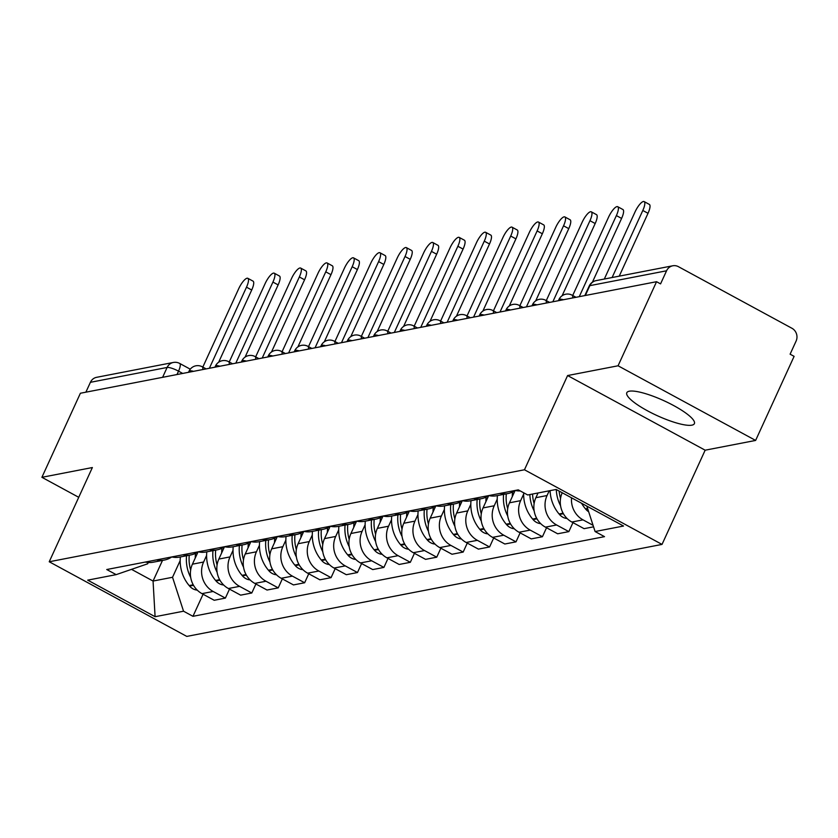 <?xml version="1.0" encoding="UTF-8"?>
<svg xmlns="http://www.w3.org/2000/svg" width="838" height="838" viewBox="0 0 838 838"><rect width="100%" height="100%" fill="white"/><g stroke="black" fill="none" stroke-linecap="round" stroke-linejoin="round"><path stroke-width="1.26" d="M629.307 391.21A37.155 8.191 -155.4 0 0 626.803 392.718A37.155 8.191 -155.4 0 0 652.184 413.249A37.155 8.191 -155.4 0 0 691.874 425.159A37.155 8.191 -155.4 0 0 694.377 423.661A37.155 8.191 -155.4 0 0 668.996 403.13A37.155 8.191 -155.4 0 0 629.307 391.21M755.625 440.432L618.067 365.787L656.552 281.704L80.396 393.242L41.9 477.314L92.369 467.541L49.233 561.764L186.79 636.409L662.02 544.417L705.156 450.195L755.625 440.432L794.11 356.349L790.108 354.181L796.1 341.076A9.532 8.883 79 0 0 791.952 328.276L678.455 266.694A9.532 8.883 79 0 0 672.778 265.782A9.532 8.883 79 0 0 666.566 270.789L589.847 285.643A9.532 2.095 -155.4 0 0 589.198 286.03L584.819 295.594M618.067 365.787L567.598 375.55L524.462 469.772L49.233 561.764M656.552 281.704L660.564 283.883L666.566 270.789M41.9 477.314L78.741 497.311M85.885 392.174L90.399 382.317A9.532 8.883 -101 0 1 96.611 377.32L173.33 362.466A9.532 8.883 79 0 0 167.118 367.463L90.399 382.317M198.03 551.928L192.426 564.184A21.914 20.426 79 0 0 201.968 593.629L214.203 600.27L225.38 598.102L213.145 591.471A21.914 20.426 -101 0 1 203.603 562.026L206.598 555.468M145.33 562.057A21.914 20.426 79 0 0 153.27 562.193L164.447 560.035A21.914 20.426 -101 0 1 156.517 559.889M229.497 589.114L225.38 598.102M356.705 521.142A21.914 20.426 -101 0 1 349.394 524.232L338.217 526.4A21.914 20.426 79 0 1 330.277 526.254A21.914 20.426 -101 0 1 322.976 529.344L311.799 531.512A21.914 20.426 79 0 1 303.859 531.365A21.914 20.426 -101 0 1 296.547 534.455L285.37 536.624A21.914 20.426 79 0 1 277.441 536.488A21.914 20.426 -101 0 1 270.129 539.578L258.952 541.736A21.914 20.426 79 0 1 251.012 541.599A21.914 20.426 -101 0 1 243.711 544.69L232.535 546.847A21.914 20.426 79 0 1 224.594 546.711A21.914 20.426 -101 0 1 217.293 549.801L206.117 551.97A21.914 20.426 79 0 1 198.177 551.823A21.914 20.426 -101 0 1 190.875 554.913L179.699 557.081A21.914 20.426 79 0 1 171.759 556.945A21.914 20.426 -101 0 1 164.447 560.035M224.448 546.816L218.844 559.072A21.914 20.426 79 0 0 228.397 588.517L240.621 595.148L251.798 592.99L239.574 586.349A21.914 20.426 -101 0 1 230.021 556.903L233.027 550.346M255.915 584.002L251.798 592.99M190.875 554.913A21.914 20.426 -101 0 1 182.935 554.777M250.876 541.704L245.262 553.96A21.914 20.426 79 0 0 254.815 583.405L267.039 590.036L278.226 587.878L265.992 581.237A21.914 20.426 -101 0 1 256.438 551.792L259.445 545.234M282.333 578.89L278.226 587.878M217.293 549.801A21.914 20.426 -101 0 1 209.353 549.665M277.294 536.582L271.68 548.838A21.914 20.426 79 0 0 281.233 578.283L293.468 584.924L304.644 582.756L292.41 576.125A21.914 20.426 -101 0 1 282.856 546.68L285.863 540.122M308.761 573.768L304.644 582.756M243.711 544.69A21.914 20.426 -101 0 1 235.771 544.553M303.712 531.47L298.098 543.726A21.914 20.426 79 0 0 307.651 573.171L319.886 579.812L331.062 577.644L318.828 571.013A21.914 20.426 -101 0 1 309.285 541.568L312.281 535.011M335.179 568.656L331.062 577.644M270.129 539.578A21.914 20.426 -101 0 1 262.189 539.431M330.13 526.358L324.526 538.614A21.914 20.426 79 0 0 334.069 568.059L346.304 574.7L357.48 572.532L345.246 565.891A21.914 20.426 -101 0 1 335.703 536.446L338.699 529.888M361.597 563.545L357.48 572.532M296.547 534.455A21.914 20.426 -101 0 1 288.618 534.319M356.559 521.246L350.944 533.502A21.914 20.426 79 0 0 360.497 562.947L372.721 569.578L383.898 567.42L371.674 560.779A21.914 20.426 -101 0 1 362.121 531.334L365.127 524.777M388.015 558.433L383.898 567.42M322.976 529.344A21.914 20.426 -101 0 1 315.036 529.207M382.976 516.124L377.362 528.38A21.914 20.426 79 0 0 386.915 557.825L399.15 564.466L410.327 562.308L398.092 555.667A21.914 20.426 -101 0 1 388.539 526.222L391.545 519.665M414.433 553.31L410.327 562.308M349.394 524.232A21.914 20.426 -101 0 1 341.454 524.096M409.394 511.012L403.78 523.268A21.914 20.426 79 0 0 413.333 552.713L425.568 559.355L436.745 557.186L424.51 550.556A21.914 20.426 -101 0 1 414.957 521.11L417.963 514.553M356.695 521.142A21.914 20.426 79 0 0 364.635 521.278L375.812 519.12A21.914 20.426 -101 0 1 367.872 518.973M440.861 548.199L436.745 557.186M520.251 490.932A21.914 20.426 79 0 1 515.213 490.46A21.914 20.426 -101 0 1 507.912 493.551L496.735 495.708A21.914 20.426 79 0 1 488.795 495.572A21.914 20.426 -101 0 1 481.494 498.662L470.317 500.82A21.914 20.426 79 0 1 462.377 500.684A21.914 20.426 -101 0 1 455.076 503.774L443.899 505.943A21.914 20.426 79 0 1 435.959 505.796A21.914 20.426 -101 0 1 428.658 508.886L417.471 511.054A21.914 20.426 79 0 1 409.541 510.908A21.914 20.426 -101 0 1 402.23 513.998L391.053 516.166A21.914 20.426 79 0 1 383.113 516.03A21.914 20.426 -101 0 1 375.812 519.12M435.812 505.901L430.208 518.156A21.914 20.426 79 0 0 439.751 547.602L451.986 554.243L463.163 552.074L450.928 545.433A21.914 20.426 -101 0 1 441.385 515.988L444.381 509.431M467.279 543.087L463.163 552.074M402.23 513.998A21.914 20.426 -101 0 1 394.289 513.862M462.23 500.789L456.626 513.045A21.914 20.426 79 0 0 466.169 542.49L478.404 549.12L489.581 546.963L477.356 540.321A21.914 20.426 -101 0 1 467.803 510.876L470.799 504.319M493.697 537.975L489.581 546.963M428.658 508.886A21.914 20.426 -101 0 1 420.718 508.75M488.659 495.677L483.044 507.922A21.914 20.426 79 0 0 492.597 537.368L504.822 544.009L515.999 541.851L503.774 535.21A21.914 20.426 -101 0 1 494.221 505.764L497.227 499.207M520.115 532.853L515.999 541.851M455.076 503.774A21.914 20.426 -101 0 1 447.136 503.638M515.077 490.555L509.462 502.81A21.914 20.426 79 0 0 519.015 532.256L531.25 538.897L542.427 536.729L530.192 530.098A21.914 20.426 -101 0 1 520.639 500.653L523.645 494.095M546.544 527.741L542.427 536.729M481.494 498.662A21.914 20.426 -101 0 1 473.554 498.516M538.048 492.974L535.88 497.699A21.914 20.426 79 0 0 545.433 527.144L557.668 533.785L568.845 531.617L556.61 524.976A21.914 20.426 -101 0 1 547.057 495.53L549.225 490.806M572.962 522.629L568.845 531.617M507.912 493.551A21.914 20.426 -101 0 1 499.972 493.404M562.225 492.754A21.914 20.426 79 0 0 571.851 522.032L584.086 528.663L593.555 526.83M593.063 525.311L583.028 519.864A21.914 20.426 -101 0 1 571.537 497.814M162.509 560.402L153.061 581.048L172.534 577.277L180.18 560.58M148.263 562.497L147.677 563.785L116.168 574.638L87.707 580.147L155.093 616.705L153.061 581.048L131.514 569.348M172.534 577.277L183.543 611.206L192.96 616.318L604.512 536.655L595.085 531.533L623.535 526.034L556.16 489.465L527.71 494.975L518.282 489.863L106.74 569.526L116.168 574.638M183.543 611.206L155.093 616.705M662.02 544.417L524.462 469.772M705.156 450.195L567.598 375.55M203.079 594.226L192.96 616.318M595.085 531.533L586.841 506.11M247.828 278.31L253.045 281.139A10.957 3.153 118.5 0 1 251.714 290.011L246.498 287.183A10.957 3.153 -61.5 0 0 247.828 278.31A10.957 3.153 -61.5 0 0 238.715 288.691L202.817 367.096M186.56 555.751A36.202 33.75 79 0 0 190.697 577.403M197.244 590.13A12.025 11.208 -101 0 1 189.608 586.076L189.179 585.563A36.202 33.75 -101 0 1 180.369 556.945M209.374 368.27L246.498 287.183M190.666 570.06A36.202 33.75 -101 0 1 189.262 555.227M195.254 557.993A36.202 33.75 -101 0 1 195.516 553.373M218.655 362.236L251.714 290.011M274.256 273.198L279.463 276.027A10.957 3.153 118.5 0 1 278.132 284.899L272.926 282.071A10.957 3.153 -61.5 0 0 274.256 273.198A10.957 3.153 -61.5 0 0 265.133 283.579L229.235 361.985M212.978 550.639A36.202 33.75 79 0 0 217.115 572.281M223.662 585.008A12.025 11.208 -101 0 1 216.036 580.964L215.596 580.451A36.202 33.75 -101 0 1 206.797 551.833M235.803 363.158L272.926 282.071M217.084 564.948A36.202 33.75 -101 0 1 215.691 550.116M221.672 552.881A36.202 33.75 -101 0 1 221.934 548.262M245.073 357.124L278.132 284.899M300.674 268.076L305.891 270.904A10.957 3.153 118.5 0 1 304.561 279.787L299.344 276.959A10.957 3.153 -61.5 0 0 300.674 268.076A10.957 3.153 -61.5 0 0 291.551 278.467L255.653 356.862M239.396 545.528A36.202 33.75 79 0 0 243.533 567.169M250.08 579.896A12.025 11.208 -101 0 1 242.454 575.853L242.014 575.339A36.202 33.75 -101 0 1 233.215 546.722M262.221 358.046L299.344 276.959M243.502 559.836A36.202 33.75 -101 0 1 242.109 545.004M248.09 547.769A36.202 33.75 -101 0 1 248.362 543.15M271.491 352.002L304.561 279.787M327.092 262.964L332.309 265.793A10.957 3.153 118.5 0 1 330.979 274.675L325.762 271.837A10.957 3.153 -61.5 0 0 327.092 262.964A10.957 3.153 -61.5 0 0 317.969 273.345L282.081 351.751M265.814 540.405A36.202 33.75 79 0 0 269.951 562.057M276.498 574.784A12.025 11.208 -101 0 1 268.872 570.741L268.443 570.228A36.202 33.75 -101 0 1 259.633 541.61M288.639 352.924L325.762 271.837M269.92 554.714A36.202 33.75 -101 0 1 268.527 539.882M274.518 542.657A36.202 33.75 -101 0 1 274.78 538.038M297.909 346.89L330.979 274.675M353.51 257.853L358.727 260.681A10.957 3.153 118.5 0 1 357.397 269.553L352.18 266.725A10.957 3.153 -61.5 0 0 353.51 257.853A10.957 3.153 -61.5 0 0 344.397 268.233L308.499 346.639M292.232 535.293A36.202 33.75 79 0 0 296.38 556.945M302.916 569.672A12.025 11.208 -101 0 1 295.29 565.619L294.861 565.105A36.202 33.75 -101 0 1 286.051 536.488M315.057 347.812L352.18 266.725M296.348 549.602A36.202 33.75 -101 0 1 294.945 534.77M300.936 537.546A36.202 33.75 -101 0 1 301.198 532.916M324.327 341.778L357.397 269.553M379.939 252.741L385.145 255.569A10.957 3.153 118.5 0 1 383.814 264.441L378.608 261.613A10.957 3.153 -61.5 0 0 379.939 252.741A10.957 3.153 -61.5 0 0 370.815 263.122L334.917 341.527M318.66 530.182A36.202 33.75 79 0 0 322.798 551.823M329.344 564.55A12.025 11.208 -101 0 1 321.708 560.507L321.279 559.994A36.202 33.75 -101 0 1 312.48 531.376M341.475 342.7L378.608 261.613M322.766 544.49A36.202 33.75 -101 0 1 321.363 529.658M327.354 532.423A36.202 33.75 -101 0 1 327.616 527.804M350.755 336.666L383.814 264.441M406.357 247.619L411.563 250.447A10.957 3.153 118.5 0 1 410.232 259.33L405.026 256.501A10.957 3.153 -61.5 0 0 406.357 247.619A10.957 3.153 -61.5 0 0 397.233 258.01L361.335 336.415M345.078 525.07A36.202 33.75 79 0 0 349.216 546.711M355.762 559.438A12.025 11.208 -101 0 1 348.137 555.395L347.697 554.882A36.202 33.75 -101 0 1 338.898 526.264M367.903 337.588L405.026 256.501M349.184 539.379A36.202 33.75 -101 0 1 347.791 524.546M353.772 527.312A36.202 33.75 -101 0 1 354.045 522.692M377.173 331.544L410.232 259.33M432.775 242.507L437.991 245.335A10.957 3.153 118.5 0 1 436.661 254.218L431.444 251.379A10.957 3.153 -61.5 0 0 432.775 242.507A10.957 3.153 -61.5 0 0 423.651 252.887L387.753 331.293M371.496 519.948A36.202 33.75 79 0 0 375.634 541.599M382.18 554.327A12.025 11.208 -101 0 1 374.555 550.283L374.115 549.77A36.202 33.75 -101 0 1 365.316 521.152M394.321 332.466L431.444 251.379M375.602 534.256A36.202 33.75 -101 0 1 374.209 519.424M380.19 522.2A36.202 33.75 -101 0 1 380.462 517.58M403.591 326.432L436.661 254.218M459.193 237.395L464.409 240.223A10.957 3.153 118.5 0 1 463.079 249.096L457.862 246.267A10.957 3.153 -61.5 0 0 459.193 237.395A10.957 3.153 -61.5 0 0 450.069 247.776L414.182 326.181M397.914 514.836A36.202 33.75 79 0 0 402.051 536.488M408.598 549.215A12.025 11.208 -101 0 1 400.973 545.171L400.543 544.658A36.202 33.75 -101 0 1 391.734 516.03M420.739 327.354L457.862 246.267M402.02 529.145A36.202 33.75 -101 0 1 400.627 514.312M406.619 517.088A36.202 33.75 -101 0 1 406.88 512.468M430.009 321.321L463.079 249.096M485.611 232.283L490.827 235.111A10.957 3.153 118.5 0 1 489.497 243.984L484.28 241.155A10.957 3.153 -61.5 0 0 485.611 232.283A10.957 3.153 -61.5 0 0 476.497 242.664L440.599 321.069M424.342 509.724A36.202 33.75 79 0 0 428.48 531.376M435.016 544.092A12.025 11.208 -101 0 1 427.39 540.049L426.961 539.536A36.202 33.75 -101 0 1 418.152 510.918M447.157 322.242L484.28 241.155M428.448 524.033A36.202 33.75 -101 0 1 427.045 509.2M433.036 511.966A36.202 33.75 -101 0 1 433.298 507.346M456.427 316.209L489.497 243.984M512.039 227.161L517.245 230A10.957 3.153 118.5 0 1 515.915 238.872L510.709 236.044A10.957 3.153 -61.5 0 0 512.039 227.161A10.957 3.153 -61.5 0 0 502.915 237.552L467.017 315.957M450.76 504.612A36.202 33.75 79 0 0 454.898 526.254M461.445 538.981A12.025 11.208 -101 0 1 453.819 534.937L453.379 534.424A36.202 33.75 -101 0 1 444.58 505.806M473.575 317.131L510.709 236.044M454.866 518.921A36.202 33.75 -101 0 1 453.463 504.088M459.454 506.854A36.202 33.75 -101 0 1 459.716 502.234M482.856 311.097L515.915 238.872M538.457 222.049L543.673 224.877A10.957 3.153 118.5 0 1 542.343 233.76L537.127 230.932A10.957 3.153 -61.5 0 0 538.457 222.049A10.957 3.153 -61.5 0 0 529.333 232.44L493.435 310.835M477.178 499.5A36.202 33.75 79 0 0 481.316 521.142M487.863 533.869A12.025 11.208 -101 0 1 480.237 529.826L479.797 529.312A36.202 33.75 -101 0 1 470.998 500.695M500.003 312.019L537.127 230.932M481.284 513.809A36.202 33.75 -101 0 1 479.891 498.966M485.872 501.742A36.202 33.75 -101 0 1 486.145 497.123M509.274 305.975L542.343 233.76M564.875 216.937L570.091 219.766A10.957 3.153 118.5 0 1 568.761 228.638L563.545 225.81A10.957 3.153 -61.5 0 0 564.875 216.937A10.957 3.153 -61.5 0 0 555.751 227.318L519.853 305.723M503.596 494.378A36.202 33.75 79 0 0 507.734 516.03M514.281 528.757A12.025 11.208 -101 0 1 506.655 524.714L506.225 524.2A36.202 33.75 -101 0 1 497.416 495.583M526.421 306.897L563.545 225.81M507.702 508.687A36.202 33.75 -101 0 1 506.309 493.854M512.301 496.63A36.202 33.75 -101 0 1 512.563 492.011M535.692 300.863L568.761 228.638M591.293 211.825L596.509 214.654A10.957 3.153 118.5 0 1 595.179 223.526L589.962 220.698A10.957 3.153 -61.5 0 0 591.293 211.825A10.957 3.153 -61.5 0 0 582.169 222.206L546.282 300.612M529.857 494.556A36.202 33.75 79 0 0 534.162 510.918M540.699 523.645A12.025 11.208 -101 0 1 533.073 519.591L532.643 519.078A36.202 33.75 -101 0 1 523.677 492.786M552.839 301.785L589.962 220.698M534.12 503.575A36.202 33.75 -101 0 1 532.559 494.032M562.109 295.751L595.179 223.526M617.711 206.703L622.927 209.542A10.957 3.153 118.5 0 1 621.597 218.414L616.38 215.586A10.957 3.153 -61.5 0 0 617.711 206.703A10.957 3.153 -61.5 0 0 608.598 217.094L572.7 295.5M556.275 489.528A36.202 33.75 79 0 0 560.58 505.796M567.127 518.523A12.025 11.208 -101 0 1 559.491 514.48L559.061 513.966A36.202 33.75 -101 0 1 550.095 490.639M579.257 296.673L616.38 215.586M560.549 498.463A36.202 33.75 -101 0 1 559.124 491.078M592.403 282.186L621.597 218.414M644.139 201.591L649.345 204.42A10.957 3.153 118.5 0 1 648.015 213.302L642.809 210.474A10.957 3.153 -61.5 0 0 644.139 201.591A10.957 3.153 -61.5 0 0 635.015 211.983L604.313 279.044M588.674 511.767A12.025 11.208 -101 0 1 585.919 509.368L585.479 508.855A36.202 33.75 -101 0 1 581.562 503.25M612.107 277.535L642.809 210.474M619.24 276.152L648.015 213.302M563.408 299.742A9.532 2.095 -155.4 0 0 559.554 299.208A9.532 2.095 -155.4 0 0 558.915 299.585L558.401 300.706M536.98 304.854A9.532 2.095 -155.4 0 0 533.136 304.32A9.532 2.095 -155.4 0 0 532.497 304.707L531.983 305.828M510.562 309.966A9.532 2.095 -155.4 0 0 506.718 309.432A9.532 2.095 -155.4 0 0 506.068 309.819L505.555 310.94M484.144 315.088A9.532 2.095 -155.4 0 0 480.289 314.543A9.532 2.095 -155.4 0 0 479.65 314.931L479.137 316.052M457.726 320.2A9.532 2.095 -155.4 0 0 453.871 319.655A9.532 2.095 -155.4 0 0 453.232 320.043L452.719 321.164M431.308 325.312A9.532 2.095 -155.4 0 0 427.453 324.777A9.532 2.095 -155.4 0 0 426.814 325.165L426.301 326.286M404.88 330.423A9.532 2.095 -155.4 0 0 401.035 329.889A9.532 2.095 -155.4 0 0 400.386 330.277L399.883 331.398M378.462 335.535A9.532 2.095 -155.4 0 0 374.617 335.001A9.532 2.095 -155.4 0 0 373.968 335.389L373.455 336.509M352.044 340.657A9.532 2.095 -155.4 0 0 348.189 340.113A9.532 2.095 -155.4 0 0 347.55 340.5L347.037 341.621M325.626 345.769A9.532 2.095 -155.4 0 0 321.771 345.235A9.532 2.095 -155.4 0 0 321.132 345.623L320.619 346.733M299.208 350.881A9.532 2.095 -155.4 0 0 295.353 350.347A9.532 2.095 -155.4 0 0 294.714 350.734L294.201 351.855M272.779 355.993A9.532 2.095 -155.4 0 0 268.935 355.459A9.532 2.095 -155.4 0 0 268.286 355.846L267.772 356.967M246.362 361.115A9.532 2.095 -155.4 0 0 242.507 360.57A9.532 2.095 -155.4 0 0 241.868 360.958L241.354 362.079M219.944 366.227A9.532 2.095 -155.4 0 0 216.089 365.693A9.532 2.095 -155.4 0 0 215.45 366.07L214.937 367.191M193.526 371.339A9.532 2.095 -155.4 0 0 189.671 370.805A9.532 2.095 -155.4 0 0 189.032 371.192L188.519 372.313M182.705 373.434L178.525 371.161A9.532 2.095 -155.4 0 0 167.118 367.463L162.603 377.32M176.986 374.544L178.525 371.161A9.532 2.734 118.5 0 0 179.688 363.441A9.532 9.532 0 0 0 173.33 362.466M547.057 495.53L535.88 497.699M520.639 500.653L509.462 502.81M494.221 505.764L483.044 507.922M467.803 510.876L456.626 513.045M441.385 515.988L430.208 518.156M414.957 521.11L403.78 523.268M388.539 526.222L377.362 528.38M362.121 531.334L350.944 533.502M335.703 536.446L324.526 538.614M309.285 541.568L298.098 543.726M282.856 546.68L271.68 548.838M256.438 551.792L245.262 553.96M230.021 556.903L218.844 559.072M203.603 562.026L192.426 564.184M556.61 524.976L545.433 527.144M530.192 530.098L519.015 532.256M503.774 535.21L492.597 537.368M477.356 540.321L466.169 542.49M450.928 545.433L439.751 547.602M424.51 550.556L413.333 552.713M398.092 555.667L386.915 557.825M371.674 560.779L360.497 562.947M345.246 565.891L334.069 568.059M318.828 571.013L307.651 573.171M292.41 576.125L281.233 578.283M265.992 581.237L254.815 583.405M239.574 586.349L228.397 588.517M213.145 591.471L201.968 593.629M583.028 519.864L571.851 522.032M202.723 369.558A9.532 2.734 -61.5 0 0 202.241 366.782A9.532 9.532 0 0 0 189.032 371.192M229.141 364.446A9.532 2.734 -61.5 0 0 228.659 361.67A9.532 9.532 0 0 0 215.45 366.07M255.569 359.334A9.532 2.734 -61.5 0 0 255.077 356.548A9.532 9.532 0 0 0 241.868 360.958M281.987 354.212A9.532 2.734 -61.5 0 0 281.495 351.436A9.532 9.532 0 0 0 268.286 355.846M308.405 349.1A9.532 2.734 -61.5 0 0 307.913 346.324A9.532 9.532 0 0 0 294.714 350.734M334.823 343.989A9.532 2.734 -61.5 0 0 334.341 341.213A9.532 9.532 0 0 0 321.132 345.623M361.241 338.877A9.532 2.734 -61.5 0 0 360.759 336.09A9.532 9.532 0 0 0 347.55 340.5M387.669 333.754A9.532 2.734 -61.5 0 0 387.177 330.979A9.532 9.532 0 0 0 373.968 335.389M414.087 328.643A9.532 2.734 -61.5 0 0 413.595 325.867A9.532 9.532 0 0 0 400.386 330.277M440.505 323.531A9.532 2.734 -61.5 0 0 440.023 320.755A9.532 9.532 0 0 0 426.814 325.165M466.923 318.419A9.532 2.734 -61.5 0 0 466.441 315.643A9.532 9.532 0 0 0 453.232 320.043M493.341 313.307A9.532 2.734 -61.5 0 0 492.859 310.521A9.532 9.532 0 0 0 479.65 314.931M519.769 308.185A9.532 2.734 -61.5 0 0 519.277 305.409A9.532 9.532 0 0 0 506.068 309.819M546.187 303.073A9.532 2.734 -61.5 0 0 545.695 300.297A9.532 9.532 0 0 0 532.497 304.707M572.605 297.961A9.532 2.734 -61.5 0 0 572.124 295.186A9.532 9.532 0 0 0 558.915 299.585M585.333 295.5L589.847 285.643A9.532 8.883 79 0 1 596.048 280.636A9.532 9.532 0 0 0 589.198 286.03M193.222 584.788L189.179 585.563M193.515 585.322L189.608 586.076M219.64 579.676L215.596 580.451M219.944 580.21L216.036 580.964M246.058 574.554L242.014 575.339M246.362 575.098L242.454 575.853M272.476 569.442L268.443 570.228M272.779 569.976L268.872 570.741M298.894 564.33L294.861 565.105M299.197 564.864L295.29 565.619M325.322 559.218L321.279 559.994M325.626 559.753L321.708 560.507M351.74 554.096L347.697 554.882M352.044 554.641L348.137 555.395M378.158 548.984L374.115 549.77M378.462 549.529L374.555 550.283M404.576 543.872L400.543 544.658M404.88 544.407L400.973 545.171M431.004 538.761L426.961 539.536M431.298 539.295L427.39 540.049M457.422 533.638L453.379 534.424M457.726 534.183L453.819 534.937M483.84 528.527L479.797 529.312M484.144 529.071L480.237 529.826M510.258 523.415L506.225 524.2M510.562 523.949L506.655 524.714M536.676 518.303L532.643 519.078M536.98 518.837L533.073 519.591M563.105 513.181L559.061 513.966M563.398 513.725L559.491 514.48M587.595 508.446L585.479 508.855M587.773 509.001L585.919 509.368M206.138 368.898L202.241 366.782M232.555 363.786L228.659 361.67M258.973 358.674L255.077 356.548M285.402 353.552L281.495 351.436M311.82 348.44L307.913 346.324M338.238 343.329L334.341 341.213M364.656 338.217L360.759 336.09M391.084 333.095L387.177 330.979M417.502 327.983L413.595 325.867M443.92 322.871L440.023 320.755M470.338 317.759L466.441 315.643M496.756 312.637L492.859 310.521M523.184 307.525L519.277 305.409M549.602 302.413L545.695 300.297M576.02 297.301L572.124 295.186M596.048 280.636L672.778 265.782M179.688 363.441L190.268 369.191"/></g></svg>
